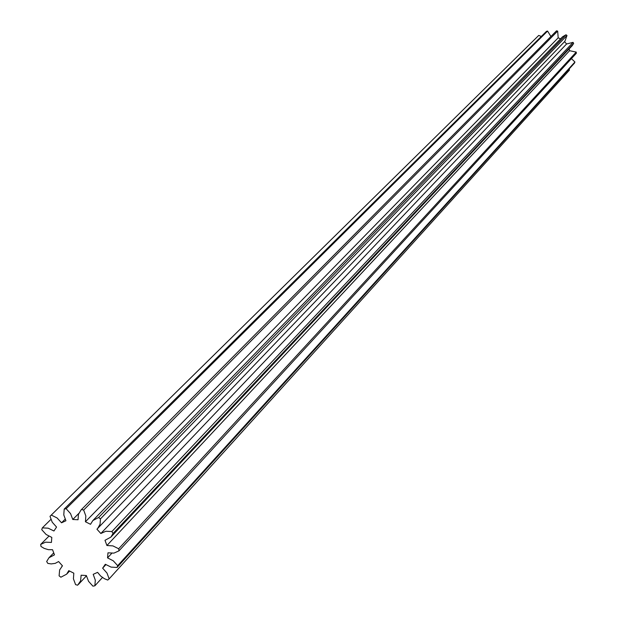 <?xml version="1.0" encoding="UTF-8"?>
<svg xmlns="http://www.w3.org/2000/svg" width="617" height="617" viewBox="0 0 617 617"><rect width="100%" height="100%" fill="white"/><g stroke="black" fill="none" stroke-linecap="round" stroke-linejoin="round"><path stroke-width="0.93" d="M65.109 519.229L61.546 522.8L65.919 520.756L63.782 514.902L64.199 509.087L546.446 31.359L547.587 31.066L66.142 508.724L64.199 509.087M69.551 571.095L66.628 574.18L68.788 570.648L73.816 573.178L73.415 578.792L75.582 584.631L77.642 585.209L80.588 580.929L81.128 575.214L86.341 575.53L88.563 581.33L92.912 586.15L94.856 585.818L102.453 577.489M48.859 536.227L40.676 544.425L40.992 546.477L44.146 548.374L48.373 549.685L52.538 549.701L54.473 554.845L48.974 557.745L46.661 561.524L47.833 563.414L51.226 563.915L55.221 563.367L58.6 561.555L62.456 565.804L59.633 569.961L59.101 575.846L60.89 577.211L66.628 574.18M538.734 35.424L50 516.321L538.734 35.424L541.31 36.442M550.888 36.48L547.587 31.066M556.495 30.85L81.028 509.997L556.495 30.85L557.675 31.089L83.657 510.058L81.567 509.488M560.56 38.832L558.184 37.822L557.675 31.089M565.997 34.776L562.534 36.796L92.851 520.555L98.612 517.509L565.997 34.776L566.992 35.501L100.432 518.897L98.612 517.509M111.77 553.31L107.543 557.884L107.975 552.824L113.944 553.11L118.981 550.842L576.324 53.286L576.239 52.09L569.584 50.71L106.918 545.505L104.99 540.299L110.836 537.137L572.206 45.658L573.648 43.429L573.054 42.365L566.583 43.984L100.841 533.504L96.938 529.193L564.917 41.262L566.992 35.501M566.583 43.984L564.532 41.663M569.584 50.71L569.121 48.944M105.862 564.663L102.638 568.172L105.322 564.27L111.075 567.108L117.053 567.47L574.496 63.081L574.936 62.001L571.411 58.63M94.856 585.818L95.311 580.165L93.198 574.342L97.586 572.36L100.563 575.954L104.35 578.677L107.72 580.057L109.155 578.869L569.429 70.122L569.229 68.888M50.856 519.452L42.342 527.867L41.74 529.679L46.128 534.499L51.797 537.399L51.427 542.436L45.565 542.166L40.676 544.425M573.648 43.429L113.058 533.481L111.878 531.553L573.054 42.365M118.981 550.842L118.68 548.768L576.239 52.09M117.053 567.47L117.685 565.666L574.936 62.001M50 516.321L52.214 522.19L56.556 527.065L53.934 530.998L48.219 528.191L42.342 527.867M102.638 568.172L106.98 573.039L109.155 578.869M107.543 557.884L113.281 560.814L117.685 565.666M106.918 545.505L112.903 545.891L118.68 548.768M110.836 537.137L113.058 533.481M100.841 533.504L105.885 531.245L111.878 531.553M97.579 528.584L100.077 524.234L100.432 518.897M558.184 37.822L85.431 521.758L90.522 524.303L92.851 520.555M85.431 521.758L85.84 515.974L83.657 510.058M78.76 513.467L72.791 519.483L78.043 519.753L78.436 514.362L81.028 509.997M72.791 519.483L70.539 513.599L66.142 508.724M61.546 522.8L57.119 517.979L51.404 515.11M86.403 575.869L78.49 584.399M53.648 552.963L48.974 557.745M62.425 565.781L61.831 566.406"/></g></svg>
